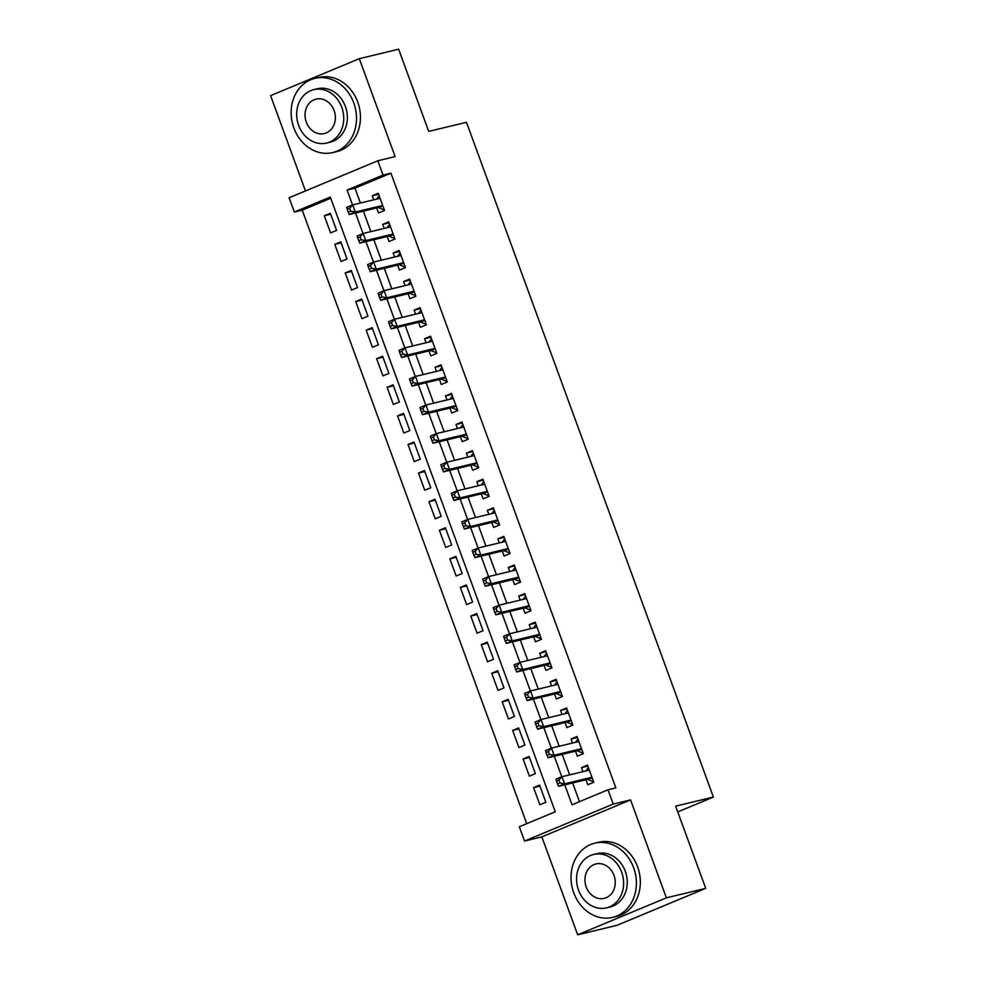<?xml version="1.0" encoding="UTF-8"?>
<svg xmlns="http://www.w3.org/2000/svg" width="984" height="984" viewBox="0 0 984 984"><rect width="100%" height="100%" fill="white"/><g stroke="black" fill="none" stroke-linecap="round" stroke-linejoin="round"><path stroke-width="1.48" d="M330.759 198.251L302.223 210.145L294.364 212.04L289.124 197.747L377.819 160.773L383.047 175.066L347.094 190.06L352.543 204.955M677.742 811.911L713.4 797.052L466.478 122.299L428.704 131.401L398.631 49.2L359.295 58.683L270.6 95.645L305.471 190.933M713.4 797.052L675.639 806.154L705.712 888.355L617.029 925.317L577.682 934.8L666.377 897.839L630.547 799.906L613.229 804.076L524.546 841.049L519.306 826.745L555.271 811.763L330.317 197.046L294.364 212.04M630.547 799.906L541.852 836.88L577.682 934.8M541.852 836.88L524.546 841.049M302.223 210.145L526.735 823.657M705.712 888.355L666.377 897.839M376.7 207.931L378.532 212.938L384.523 210.441L378.25 193.282L372.259 195.779L373.736 199.813M387.167 236.529L389 241.523L394.99 239.026L388.705 221.88L382.714 224.377L384.191 228.411M397.622 265.114L399.455 270.12L405.445 267.623L399.172 250.465L393.182 252.962L394.658 256.996M408.089 293.712L409.922 298.705L415.912 296.209L409.639 279.062L403.637 281.559L405.125 285.594M418.557 322.297L420.389 327.303L426.379 324.806L420.094 307.648L414.104 310.144L415.58 314.179M429.012 350.894L430.844 355.888L436.834 353.391L430.562 336.245L424.571 338.742L426.047 342.776M439.479 379.48L441.312 384.486L447.302 381.989L441.029 364.83L435.026 367.327L436.502 371.362M449.946 408.077L451.767 413.071L457.769 410.574L451.484 393.428L445.494 395.925L446.97 399.959M460.401 436.662L462.234 441.668L468.224 439.171L461.951 422.013L455.961 424.51L457.437 428.544M470.869 465.26L472.701 470.254L478.691 467.757L472.418 450.611L466.416 453.107L467.892 457.142M481.336 493.845L483.156 498.851L489.159 496.354L482.873 479.196L476.883 481.693L478.359 485.727M491.791 522.442L493.624 527.436L499.614 524.939L493.341 507.793L487.351 510.29L488.827 514.324M502.258 551.028L504.091 556.034L510.081 553.537L503.808 536.378L497.806 538.875L499.282 542.91M512.713 579.625L514.546 584.619L520.548 582.122L514.263 564.976L508.273 567.473L509.749 571.507M523.181 608.21L525.013 613.216L531.003 610.72L524.73 593.561L518.74 596.058L520.216 600.092M533.648 636.808L535.481 641.802L541.471 639.305L535.185 622.159L529.195 624.656L530.671 628.69M544.103 665.393L545.936 670.399L551.926 667.902L545.653 650.744L539.663 653.241L541.139 657.275M554.57 693.991L556.403 698.984L562.393 696.487L556.12 679.341L550.13 681.838L551.606 685.873M565.037 722.576L566.87 727.582L572.86 725.085L566.575 707.926L560.585 710.423L562.061 714.458M575.492 751.173L577.325 756.167L583.315 753.67L577.042 736.524L571.052 739.021L572.528 743.055M539.921 786.056L533.574 787.594L539.847 804.74L545.837 802.243L539.564 785.097L533.574 787.594M529.453 757.471L523.107 758.996L529.392 776.155L535.382 773.658L529.097 756.499L523.107 758.996M518.998 728.873L512.652 730.411L518.925 747.557L524.915 745.06L518.642 727.914L512.652 730.411M508.531 700.288L502.184 701.813L508.457 718.972L514.447 716.475L508.174 699.316L502.184 701.813M498.064 671.691L491.717 673.228L498.002 690.374L503.993 687.877L497.707 670.731L491.717 673.228M487.609 643.106L481.262 644.631L487.535 661.789L493.525 659.292L487.252 642.134L481.262 644.631M477.142 614.508L470.795 616.046L477.068 633.192L483.07 630.695L476.785 613.549L470.795 616.046M466.674 585.923L460.327 587.448L466.613 604.606L472.603 602.11L466.318 584.951L460.327 587.448M456.219 557.325L449.873 558.863L456.146 576.009L462.136 573.512L455.863 556.366L449.873 558.863M445.752 528.74L439.405 530.265L445.678 547.424L451.681 544.927L445.395 527.768L439.405 530.265M435.285 500.143L428.938 501.68L435.223 518.826L441.213 516.329L434.94 499.183L428.938 501.68M424.83 471.557L418.483 473.083L424.756 490.241L430.746 487.744L424.473 470.586L418.483 473.083M414.362 442.96L408.016 444.497L414.289 461.644L420.291 459.147L414.006 442.001L408.016 444.497M403.895 414.375L397.548 415.9L403.834 433.058L409.824 430.562L403.551 413.403L397.548 415.9M393.44 385.777L387.093 387.315L393.366 404.461L399.356 401.964L393.083 384.818L387.093 387.315M382.973 357.192L376.626 358.717L382.911 375.876L388.901 373.379L382.616 356.22L376.626 358.717M372.518 328.594L366.159 330.132L372.444 347.278L378.434 344.781L372.161 327.635L366.159 330.132M362.05 300.009L355.704 301.534L361.977 318.693L367.967 316.196L361.694 299.038L355.704 301.534M351.583 271.412L345.236 272.949L351.522 290.096L357.512 287.599L351.226 270.452L345.236 272.949M341.128 242.827L334.781 244.352L341.054 261.51L347.044 259.013L340.772 241.855L334.781 244.352M336.589 230.416L330.304 213.27L324.314 215.767L330.587 232.913L336.589 230.416M564.767 784.863L572.048 804.764L608.001 789.783L615.873 787.889L390.919 173.172L354.966 188.165L360.402 203.024M363.367 211.142L370.87 231.621M373.834 239.739L381.325 260.207M384.301 268.325L391.792 288.804M394.756 296.922L402.259 317.389M405.224 325.507L412.714 345.987M415.691 354.105L423.182 374.572M426.146 382.69L433.637 403.169M436.613 411.287L444.104 431.755M447.08 439.873L454.571 460.352M457.535 468.47L465.026 488.937M468.003 497.055L475.493 517.535M478.47 525.653L485.961 546.12M488.925 554.238L496.416 574.717M499.392 582.836L506.883 603.303M509.847 611.421L517.35 631.9M520.315 640.018L527.805 660.485M530.782 668.603L538.273 689.083M541.237 697.201L548.74 717.668M551.704 725.786L559.195 746.266M562.172 754.384L569.662 774.851M572.626 782.969L579.478 801.677M585.96 779.759L587.792 784.765L593.783 782.268L587.51 765.109L581.507 767.606L582.995 771.64M377.819 160.773L395.125 156.604L359.295 58.683M390.919 173.172L383.047 175.066M608.001 789.783L613.229 804.076M355.507 213.036L363.01 233.54M365.962 241.633L373.465 262.138M376.429 270.219L383.932 290.723M386.897 298.816L394.399 319.308M397.351 327.401L404.854 347.906M407.819 355.999L415.322 376.491M418.286 384.584L425.789 405.088M428.741 413.182L436.244 433.673M439.208 441.767L446.711 462.271M449.676 470.364L457.179 490.856M460.131 498.949L467.634 519.454M470.598 527.547L478.101 548.039M481.065 556.132L488.556 576.636M491.52 584.73L499.023 605.221M501.988 613.315L509.491 633.819M512.443 641.912L519.946 662.404M522.91 670.498L530.413 691.002M533.377 699.095L540.88 719.587M543.832 727.68L551.335 748.184M554.299 756.278L561.803 776.77M354.966 188.165L347.094 190.06M587.854 766.081L581.507 767.606M330.661 214.229L324.314 215.767M577.399 737.483L571.052 739.021M566.932 708.898L560.585 710.423M556.477 680.301L550.13 681.838M546.009 651.716L539.663 653.241M535.542 623.118L529.195 624.656M525.087 594.533L518.74 596.058M514.62 565.935L508.273 567.473M504.152 537.35L497.806 538.875M493.697 508.753L487.351 510.29M483.23 480.167L476.883 481.693M472.763 451.57L466.416 453.107M462.308 422.985L455.961 424.51M451.841 394.387L445.494 395.925M441.373 365.802L435.026 367.327M430.918 337.204L424.571 338.742M420.451 308.619L414.104 310.144M409.996 280.022L403.637 281.559M399.529 251.437L393.182 252.962M389.061 222.839L382.714 224.377M378.606 194.254L372.259 195.779M556.501 781.099L557.547 783.953L559.945 782.956L558.9 780.103L556.501 781.099L555.96 779.205L561.962 776.708L589.342 770.115M558.9 780.103L561.962 776.708L564.57 783.854L558.58 786.351L587.214 779.451A3.05 1.599 67.4 0 1 587.879 779.525L593.586 781.726M591.95 777.262L564.57 783.854L559.945 782.956M585.874 770.952L588.407 767.581M557.547 783.953L558.58 786.351M573.746 892.771A38.155 32.349 -103.5 0 0 612.651 917.383A38.155 32.349 -103.5 0 0 633.671 867.802A38.155 32.349 -103.5 0 0 594.779 843.19A38.155 32.349 -103.5 0 0 573.746 892.771M612.651 917.383L616.587 916.424A38.155 32.349 -103.5 0 0 637.607 866.855A38.155 32.349 -103.5 0 0 598.702 842.242L594.779 843.19M593.659 854.456L597.276 853.583A27.466 23.296 76.5 0 1 625.283 871.295A27.466 23.296 76.5 0 1 610.141 906.99L606.525 907.863A27.466 23.296 -103.5 0 0 621.667 872.168A27.466 23.296 -103.5 0 0 593.659 854.456A27.466 23.296 -103.5 0 0 578.518 890.151A27.466 23.296 -103.5 0 0 606.525 907.863M613.991 875.366A17.7 15.006 -103.5 0 0 595.947 863.952A17.7 15.006 -103.5 0 0 586.193 886.953A17.7 15.006 -103.5 0 0 604.237 898.367A17.7 15.006 -103.5 0 0 613.991 875.366M293.859 127.957A38.155 32.349 -103.5 0 0 332.764 152.557A38.155 32.349 -103.5 0 0 353.785 102.976A38.155 32.349 -103.5 0 0 314.892 78.376A38.155 32.349 -103.5 0 0 293.859 127.957M332.764 152.557L336.7 151.61A38.155 32.349 -103.5 0 0 357.721 102.029A38.155 32.349 -103.5 0 0 318.828 77.428L314.892 78.376M313.773 89.63L317.389 88.757A27.466 23.296 76.5 0 1 345.396 106.481A27.466 23.296 76.5 0 1 330.267 142.176L326.639 143.049A27.466 23.296 -103.5 0 0 341.78 107.342A27.466 23.296 -103.5 0 0 313.773 89.63A27.466 23.296 -103.5 0 0 298.632 125.337A27.466 23.296 -103.5 0 0 326.639 143.049M334.105 110.54A17.7 15.006 -103.5 0 0 316.061 99.126A17.7 15.006 -103.5 0 0 306.307 122.139A17.7 15.006 -103.5 0 0 324.351 133.553A17.7 15.006 -103.5 0 0 334.105 110.54M546.034 752.502L547.079 755.368L549.478 754.359L548.432 751.505L546.034 752.502L545.505 750.62L551.495 748.123L578.875 741.518M548.432 751.505L551.495 748.123L554.115 755.269L548.113 757.766L576.759 750.866A3.05 1.599 67.4 0 1 577.423 750.927L583.118 753.141M581.495 748.664L554.115 755.269L549.478 754.359M575.419 742.354L577.952 738.996M547.079 755.368L548.113 757.766M535.579 723.916L536.624 726.77L539.023 725.774L537.977 722.92L535.579 723.916L535.038 722.022L541.028 719.525L568.408 712.933M537.977 722.92L541.028 719.525L543.648 726.672L537.658 729.169L566.292 722.268A3.05 1.599 67.4 0 1 566.956 722.342L572.663 724.544M571.028 720.079L543.648 726.672L539.023 725.774M564.951 713.769L567.485 710.399M536.624 726.77L537.658 729.169M525.112 695.319L526.157 698.185L528.556 697.176L527.51 694.323L525.112 695.319L524.57 693.437L530.573 690.94L557.953 684.335M527.51 694.323L530.573 690.94L533.18 698.086L527.19 700.583L555.825 693.683A3.05 1.599 67.4 0 1 556.489 693.745L562.196 695.959M560.56 691.481L533.18 698.086L528.556 697.176M554.484 685.171L557.018 681.814M526.157 698.185L527.19 700.583M514.644 666.734L515.69 669.587L518.088 668.591L517.043 665.737L514.644 666.734L514.115 664.84L520.106 662.343L547.485 655.75M517.043 665.737L520.106 662.343L522.725 669.489L516.723 671.986L545.37 665.086A3.05 1.599 67.4 0 1 546.034 665.159L551.729 667.361M550.105 662.896L522.725 669.489L518.088 668.591M544.029 656.586L546.563 653.216M515.69 669.587L516.723 671.986M504.189 638.136L505.235 641.002L507.633 639.994L506.588 637.14L504.189 638.136L503.648 636.254L509.638 633.757L537.018 627.152M506.588 637.14L509.638 633.757L512.258 640.904L506.268 643.401L534.902 636.5A3.05 1.599 67.4 0 1 535.567 636.562L541.274 638.776M539.638 634.299L512.258 640.904L507.633 639.994M533.562 627.989L536.096 624.631M505.235 641.002L506.268 643.401M493.722 609.551L494.767 612.405L497.166 611.408L496.12 608.555L493.722 609.551L493.181 607.657L499.183 605.16L526.563 598.567M496.12 608.555L499.183 605.16L501.791 612.306L495.801 614.803L524.435 607.903A3.05 1.599 67.4 0 1 525.099 607.977L530.807 610.178M529.171 605.713L501.791 612.306L497.166 611.408M523.094 599.404L525.628 596.033M494.767 612.405L495.801 614.803M483.267 580.954L484.312 583.819L486.699 582.811L485.653 579.957L483.267 580.954L482.726 579.072L488.716 576.575L516.096 569.97M485.653 579.957L488.716 576.575L491.336 583.721L485.346 586.218L513.98 579.318A3.05 1.599 67.4 0 1 514.644 579.379L520.351 581.593M518.716 577.116L491.336 583.721L486.699 582.811M512.639 570.806L515.173 567.448M484.312 583.819L485.346 586.218M472.8 552.368L473.845 555.222L476.244 554.226L475.198 551.372L472.8 552.368L472.258 550.474L478.249 547.977L505.628 541.385M475.198 551.372L478.249 547.977L480.868 555.124L474.878 557.62L503.513 550.72A3.05 1.599 67.4 0 1 504.177 550.794L509.884 552.996M508.248 548.531L480.868 555.124L476.244 554.226M502.172 542.221L504.706 538.851M473.845 555.222L474.878 557.62M462.332 523.771L463.378 526.637L465.776 525.64L464.731 522.775L462.332 523.771L461.803 521.889L467.794 519.392L495.173 512.787M464.731 522.775L467.794 519.392L470.401 526.538L464.411 529.035L493.058 522.135A3.05 1.599 67.4 0 1 493.71 522.197L499.417 524.411M497.781 519.933L470.401 526.538L465.776 525.64M491.717 513.623L494.239 510.266M463.378 526.637L464.411 529.035M451.877 495.186L452.923 498.039L455.321 497.043L454.264 494.189L451.877 495.186L451.336 493.291L457.326 490.795L484.706 484.202M454.264 494.189L457.326 490.795L459.946 497.941L453.956 500.438L482.591 493.537A3.05 1.599 67.4 0 1 483.255 493.611L488.962 495.813M487.326 491.348L459.946 497.941L455.321 497.043M481.25 485.038L483.784 481.668M452.923 498.039L453.956 500.438M441.41 466.588L442.456 469.454L444.854 468.458L443.809 465.592L441.41 466.588L440.869 464.706L446.859 462.209L474.239 455.604M443.809 465.592L446.859 462.209L449.479 469.356L443.489 471.853L472.123 464.952A3.05 1.599 67.4 0 1 472.787 465.014L478.495 467.228M476.859 462.763L449.479 469.356L444.854 468.458M470.782 456.441L473.316 453.083M442.456 469.454L443.489 471.853M430.943 438.003L431.988 440.857L434.387 439.86L433.341 437.007L430.943 438.003L430.414 436.109L436.404 433.612L463.784 427.019M433.341 437.007L436.404 433.612L439.012 440.758L433.022 443.255L461.668 436.355A3.05 1.599 67.4 0 1 462.32 436.429L468.027 438.63M466.391 434.165L439.012 440.758L434.387 439.86M460.327 427.856L462.861 424.485M431.988 440.857L433.022 443.255M420.488 409.406L421.533 412.271L423.932 411.275L422.886 408.409L420.488 409.406L419.947 407.524L425.937 405.027L453.317 398.422M422.886 408.409L425.937 405.027L428.557 412.173L422.567 414.67L451.201 407.77A3.05 1.599 67.4 0 1 451.865 407.831L457.572 410.045M455.936 405.58L428.557 412.173L423.932 411.275M449.86 399.258L452.394 395.9M421.533 412.271L422.567 414.67M410.021 380.82L411.066 383.674L413.464 382.678L412.419 379.824L410.021 380.82L409.479 378.926L415.482 376.429L442.849 369.836M412.419 379.824L415.482 376.429L418.089 383.576L412.099 386.072L440.734 379.172A3.05 1.599 67.4 0 1 441.398 379.246L447.105 381.448M445.469 376.983L418.089 383.576L413.464 382.678M439.393 370.673L441.927 367.303M411.066 383.674L412.099 386.072M399.553 352.223L400.599 355.089L402.997 354.092L401.952 351.226L399.553 352.223L399.024 350.341L405.014 347.844L432.394 341.239M401.952 351.226L405.014 347.844L407.634 354.99L401.632 357.487L430.279 350.587A3.05 1.599 67.4 0 1 430.943 350.648L436.638 352.862M435.014 348.397L407.634 354.99L402.997 354.092M428.938 342.075L431.472 338.717M400.599 355.089L401.632 357.487M389.098 323.638L390.144 326.491L392.542 325.495L391.497 322.641L389.098 323.638L388.557 321.743L394.547 319.247L421.927 312.654M391.497 322.641L394.547 319.247L397.167 326.393L391.177 328.89L419.811 321.989A3.05 1.599 67.4 0 1 420.476 322.063L426.183 324.265M424.547 319.8L397.167 326.393L392.542 325.495M418.471 313.49L421.004 310.12M390.144 326.491L391.177 328.89M378.631 295.04L379.676 297.906L382.075 296.91L381.029 294.044L378.631 295.04L378.09 293.158L384.092 290.661L411.472 284.056M381.029 294.044L384.092 290.661L386.7 297.808L380.71 300.305L409.344 293.404A3.05 1.599 67.4 0 1 410.008 293.466L415.715 295.68M414.079 291.215L386.7 297.808L382.075 296.91M408.003 284.893L410.537 281.535M379.676 297.906L380.71 300.305M368.164 266.455L369.209 269.308L371.608 268.312L370.562 265.459L368.164 266.455L367.635 264.561L373.625 262.064L401.005 255.471M370.562 265.459L373.625 262.064L376.245 269.21L370.242 271.707L398.889 264.807A3.05 1.599 67.4 0 1 399.553 264.88L405.248 267.082M403.624 262.617L376.245 269.21L371.608 268.312M397.548 256.307L400.082 252.937M369.209 269.308L370.242 271.707M357.709 237.857L358.754 240.723L361.153 239.727L360.107 236.861L357.709 237.857L357.167 235.975L363.157 233.479L390.537 226.873M360.107 236.861L363.157 233.479L365.777 240.625L359.787 243.122L388.422 236.222A3.05 1.599 67.4 0 1 389.086 236.283L394.793 238.497M393.157 234.032L365.777 240.625L361.153 239.727M387.081 227.71L389.615 224.352M358.754 240.723L359.787 243.122M347.241 209.272L348.287 212.126L350.685 211.13L349.64 208.276L347.241 209.272L346.7 207.378L352.702 204.881L380.082 198.288M349.64 208.276L352.702 204.881L355.31 212.027L349.32 214.524L377.954 207.624A3.05 1.599 67.4 0 1 378.619 207.698L384.326 209.9M382.69 205.435L355.31 212.027L350.685 211.13M376.614 199.125L379.147 195.755M348.287 212.126L349.32 214.524M592.134 777.754L587.879 779.525M592.024 777.458L587.214 779.451M581.667 749.156L577.423 750.927M581.556 748.861L576.759 750.866M571.2 720.571L566.956 722.342M571.101 720.276L566.292 722.268M560.745 691.973L556.489 693.745M560.634 691.678L555.825 693.683M550.277 663.388L546.034 665.159M550.167 663.093L545.37 665.086M539.81 634.791L535.567 636.562M539.712 634.495L534.902 636.5M529.355 606.206L525.099 607.977M529.244 605.91L524.435 607.903M518.888 577.608L514.644 579.379M518.777 577.313L513.98 579.318M508.433 549.023L504.177 550.794M508.322 548.728L503.513 550.72M497.966 520.425L493.71 522.197M497.855 520.13L493.058 522.135M487.498 491.84L483.255 493.611M487.387 491.545L482.591 493.537M477.043 463.243L472.787 465.014M476.933 462.947L472.123 464.952M466.576 434.657L462.32 436.429M466.465 434.362L461.668 436.355M456.109 406.06L451.865 407.831M456.01 405.765L451.201 407.77M445.654 377.475L441.398 379.246M445.543 377.179L440.734 379.172M435.186 348.877L430.943 350.648M435.076 348.582L430.279 350.587M424.719 320.292L420.476 322.063M424.621 319.997L419.811 321.989M414.264 291.695L410.008 293.466M414.153 291.399L409.344 293.404M403.797 263.109L399.553 264.88M403.686 262.814L398.889 264.807M393.329 234.512L389.086 236.283M393.231 234.217L388.422 236.222M382.874 205.927L378.619 207.698M382.764 205.631L377.954 207.624"/></g></svg>
